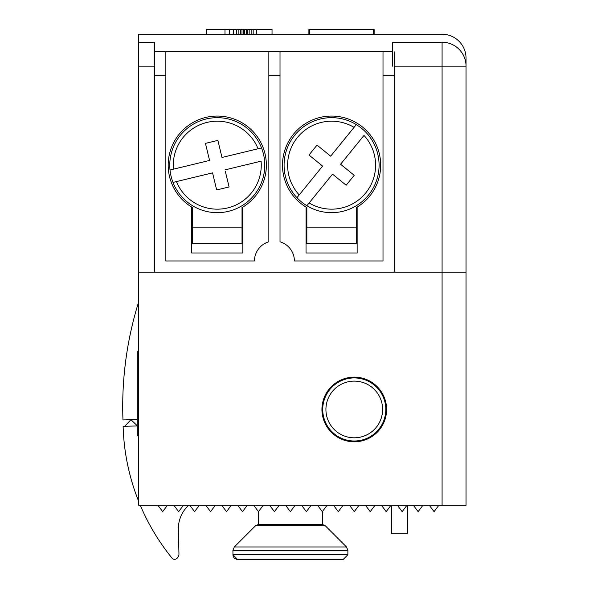 <?xml version="1.0" encoding="UTF-8"?>
<svg xmlns="http://www.w3.org/2000/svg" width="589" height="589" viewBox="0 0 589 589"><rect width="100%" height="100%" fill="white"/><g stroke="black" fill="none" stroke-linecap="round" stroke-linejoin="round"><path stroke-width="0.88" d="M374.133 34.243L374.133 29.45L373.426 29.45L373.426 34.243M321.933 409.458A32.336 32.336 0 0 0 354.269 441.794A32.336 32.336 0 0 0 386.598 409.458A32.336 32.336 0 0 0 354.269 377.129A32.336 32.336 0 0 0 321.933 409.458M466.032 272.147L466.032 58.193A23.95 23.95 0 0 0 442.081 34.243L138.717 34.243L138.717 42.224L154.679 42.224L154.679 66.174L138.717 66.174L138.717 272.147L442.081 272.147L442.081 505.266L466.032 505.266L466.032 272.147L442.081 272.147L442.081 66.174L394.181 66.174M392.583 66.174L392.583 42.224L442.081 42.224A23.95 23.95 0 0 1 466.032 66.174L442.081 66.174L442.081 42.224A23.95 23.95 0 0 1 466.032 66.174M442.081 505.266L138.717 505.266L138.717 272.147M429.285 505.266L434.078 511.65L438.871 505.266M422.924 505.266L418.131 511.65L413.345 505.266M406.955 505.266L402.169 511.65L397.376 505.266M390.993 505.266L386.2 511.65L381.407 505.266M375.024 505.266L370.231 511.65L365.445 505.266M359.054 505.266L354.269 511.65L349.476 505.266M343.092 505.266L338.3 511.65L333.507 505.266M253.675 505.266L258.468 511.65L258.468 524.424L255.479 525.808L258.468 524.424L322.33 524.424L322.33 511.65L317.545 505.266M322.33 511.65L327.123 505.266M311.154 505.266L306.368 511.65L301.575 505.266M295.192 505.266L290.399 511.65L285.606 505.266M279.223 505.266L274.43 511.65L269.644 505.266M258.468 511.65L263.254 505.266M247.292 505.266L242.499 511.65L237.706 505.266M231.322 505.266L226.529 511.65L221.744 505.266M215.353 505.266L210.567 511.65L205.775 505.266M199.384 505.266L194.598 511.65L189.805 505.266M183.422 505.266L178.629 511.65L173.843 505.266M167.453 505.266L162.667 511.65L157.874 505.266M308.901 29.45L308.879 34.243L308.901 29.45L308.908 34.243L308.901 29.45L309.387 29.45L309.387 34.243M373.426 29.45L309.556 29.45L309.556 34.243M272.037 29.45L272.037 34.243L272.037 29.45L256.362 29.45L256.362 34.243M256.362 29.45L253.167 29.45L253.167 34.243M253.167 29.45L251.142 29.45L251.142 34.243M251.142 29.45L249.169 29.45L249.169 34.243M249.169 29.45L247.601 29.45L247.601 34.243M247.601 29.45L246.393 29.45L246.393 34.243M246.393 29.45L244.641 29.45L244.641 34.243M244.641 29.45L243.228 29.45L243.228 34.243M243.228 29.45L241.983 29.45L241.983 34.243M241.983 29.45L240.606 29.45L240.606 34.243M240.606 29.45L238.876 29.45L238.876 34.243M238.876 29.45L236.609 29.45L236.609 34.243M236.609 29.45L233.318 29.45L233.318 34.243M233.318 29.45L229.298 29.45L229.298 34.243M229.298 29.45L224.983 29.45L224.983 34.243M224.983 29.45L206.562 29.45L206.562 34.243M391.766 505.266L391.766 533.803L407.735 533.803L407.735 505.266M466.032 160.377L466.032 112.477M466.032 379.125L466.032 331.224M138.717 42.224L138.717 66.174M335.502 434.807A31.534 31.534 0 0 1 331.386 431.163L330.812 431.715A32.336 32.336 0 0 0 335.031 435.448L335.502 434.807A31.534 31.534 0 0 0 340.192 437.679L339.838 438.393A32.336 32.336 0 0 0 345.08 440.462L345.309 439.696A31.534 31.534 0 0 1 340.192 437.679M327.97 426.863A31.534 31.534 0 0 1 325.342 422.033L324.613 422.35A32.336 32.336 0 0 0 327.3 427.305L327.97 426.863A31.534 31.534 0 0 0 331.386 431.163M323.604 416.821A31.534 31.534 0 0 1 322.787 411.38L321.992 411.431A32.336 32.336 0 0 0 322.824 417.005L323.604 416.821A31.534 31.534 0 0 0 325.342 422.033M322.934 405.887A31.534 31.534 0 0 1 324.031 400.498L323.265 400.277A32.336 32.336 0 0 0 322.139 405.799L322.934 405.887A31.534 31.534 0 0 0 322.787 411.38M326.048 395.388A31.534 31.534 0 0 1 328.92 390.698L328.279 390.227A32.336 32.336 0 0 0 325.334 395.028L326.048 395.388A31.534 31.534 0 0 0 324.031 400.498M332.564 386.583A31.534 31.534 0 0 1 346.906 378.801L346.722 378.02A32.336 32.336 0 0 0 332.012 386.001L332.564 386.583A31.534 31.534 0 0 0 328.92 390.698M352.347 377.983A31.534 31.534 0 0 1 357.84 378.131L357.928 377.335A32.336 32.336 0 0 0 352.296 377.188L352.347 377.983A31.534 31.534 0 0 0 346.906 378.801M363.229 379.228A31.534 31.534 0 0 1 368.339 381.245L368.699 380.531A32.336 32.336 0 0 0 363.457 378.462L363.229 379.228A31.534 31.534 0 0 0 357.84 378.131M331.489 392.598A28.338 28.338 0 0 1 371.129 386.678A28.338 28.338 0 0 1 377.048 426.326A28.338 28.338 0 0 1 337.401 432.238A28.338 28.338 0 0 1 331.489 392.598M382.482 423.535A31.534 31.534 0 0 1 379.611 428.225L380.251 428.696A32.336 32.336 0 0 0 383.203 423.896L382.482 423.535A31.534 31.534 0 0 0 384.499 418.426L385.265 418.646A32.336 32.336 0 0 0 386.391 413.125L385.596 413.036A31.534 31.534 0 0 1 384.499 418.426M385.596 413.036A31.534 31.534 0 0 0 385.743 407.544L386.539 407.492A32.336 32.336 0 0 0 385.707 401.919L384.934 402.103A31.534 31.534 0 0 1 385.743 407.544M384.934 402.103A31.534 31.534 0 0 0 383.189 396.89L383.918 396.574A32.336 32.336 0 0 0 381.23 391.619L380.568 392.06A31.534 31.534 0 0 1 383.189 396.89M380.568 392.06A31.534 31.534 0 0 0 377.144 387.761L377.726 387.209A32.336 32.336 0 0 0 373.5 383.476L373.028 384.116A31.534 31.534 0 0 1 377.144 387.761M373.028 384.116A31.534 31.534 0 0 0 368.339 381.245M375.966 432.341A31.534 31.534 0 0 1 371.666 435.757L372.108 436.427A32.336 32.336 0 0 0 376.518 432.915L375.966 432.341A31.534 31.534 0 0 0 379.611 428.225M366.837 438.385A31.534 31.534 0 0 1 361.624 440.123L361.808 440.903A32.336 32.336 0 0 0 367.153 439.114L366.837 438.385A31.534 31.534 0 0 0 371.666 435.757M356.183 440.94A31.534 31.534 0 0 1 350.691 440.793L350.602 441.588A32.336 32.336 0 0 0 356.235 441.735L356.183 440.94A31.534 31.534 0 0 0 361.624 440.123M345.309 439.696A31.534 31.534 0 0 0 350.691 440.793M137.289 419.567L122.968 419.92A351.272 351.272 0 0 1 138.717 301.715M124.721 426.259L130.949 419.721L137.289 425.759M188.679 505.266A31.931 31.931 0 0 0 178.357 529.563L178.953 553.925A5.588 5.588 0 0 1 176.111 558.932A3.195 3.195 0 0 1 172.062 558.158A218.747 218.747 0 0 1 140.27 505.266M138.717 501.482A218.747 218.747 0 0 1 123.138 426.966L123.123 426.303L137.289 425.957M176.678 558.563L178.011 557.172M232.957 555.353L232.92 550.354L234.319 546.967L346.479 546.967L325.312 525.808L322.33 524.424L325.312 525.808L255.479 525.808L234.319 546.967L232.92 550.354L347.878 550.354L347.878 554.757L232.92 554.757L237.706 559.55L255.287 559.55M325.511 559.55L342.916 559.55M237.706 559.55L342.562 559.55M138.717 351.184L137.289 351.184L137.289 435.808L138.717 435.808M394.181 51.803L394.181 272.147M165.855 51.803L268.842 51.803L268.842 241.807A19.96 19.96 0 0 0 254.47 260.971L165.855 260.971L165.855 51.803L154.679 51.803L154.679 272.147M392.583 51.803L383.005 51.803L383.005 260.971L294.39 260.971A19.96 19.96 0 0 0 280.018 241.807L280.018 51.803L268.842 51.803M280.018 51.803L383.005 51.803M306.044 207.1L306.044 252.983L357.14 252.983L357.14 207.1M191.727 207.1L191.727 252.983L242.815 252.983L242.815 207.1M306.044 221.052L306.847 221.052M356.345 221.052L357.14 221.052M191.727 221.052L192.522 221.052M242.02 221.052L242.815 221.052M171.09 176.295A47.503 47.503 0 0 0 173.004 182.406L176.457 181.574L173.004 182.406A47.503 47.503 0 0 0 264.527 160.348A47.503 47.503 0 0 0 261.538 147.935L258.078 148.767L261.538 147.935A47.503 47.503 0 0 0 170.015 169.985A47.503 47.503 0 0 0 171.09 176.295M173.468 169.153L170.015 169.985L173.468 169.153A43.984 43.984 0 0 1 258.078 148.767L221.987 157.462L217.871 140.388L205.451 143.377L209.566 160.458L173.468 169.153M224.976 169.882L261.074 161.18A43.984 43.984 0 0 1 176.457 181.574L212.555 172.871L216.671 189.945L229.092 186.956L225.285 171.156M301.649 202.042A47.503 47.503 0 0 0 306.876 205.73L309.115 202.977L306.876 205.73A47.503 47.503 0 0 0 366.225 132.658A47.503 47.503 0 0 0 356.308 124.603L354.07 127.364L356.308 124.603A47.503 47.503 0 0 0 296.959 197.683A47.503 47.503 0 0 0 301.649 202.042M299.205 194.922L296.959 197.683L299.205 194.922A43.984 43.984 0 0 1 354.07 127.364L330.665 156.181L317.029 145.115L308.975 155.025L322.61 166.098L299.205 194.922M363.987 135.411A43.984 43.984 0 0 1 309.115 202.977L332.527 174.153L346.155 185.226L354.21 175.308L340.575 164.235L363.987 135.411M306.847 227.84L306.847 207.571A49.101 49.101 0 0 1 331.592 116.07A49.101 49.101 0 0 1 356.345 207.571L356.345 243.802L306.847 243.802L306.847 227.84L356.345 227.84M192.522 227.84L192.522 207.571A49.101 49.101 0 0 1 217.267 116.07A49.101 49.101 0 0 1 242.02 207.571L242.02 243.802L192.522 243.802L192.522 227.84L242.02 227.84M268.842 75.753L280.018 75.753M154.679 75.753L165.855 75.753M394.181 75.753L383.005 75.753M264.527 160.348A47.503 47.503 0 0 1 173.004 182.406M170.015 169.985A47.503 47.503 0 0 1 261.538 147.935M366.225 132.658A47.503 47.503 0 0 1 306.876 205.73M296.959 197.683A47.503 47.503 0 0 1 356.308 124.603M374.067 29.45L374.067 34.243M233.273 556.568L234.319 558.144L236.984 559.498M346.479 546.967L347.878 550.354M347.878 554.757L343.092 559.55"/></g></svg>
